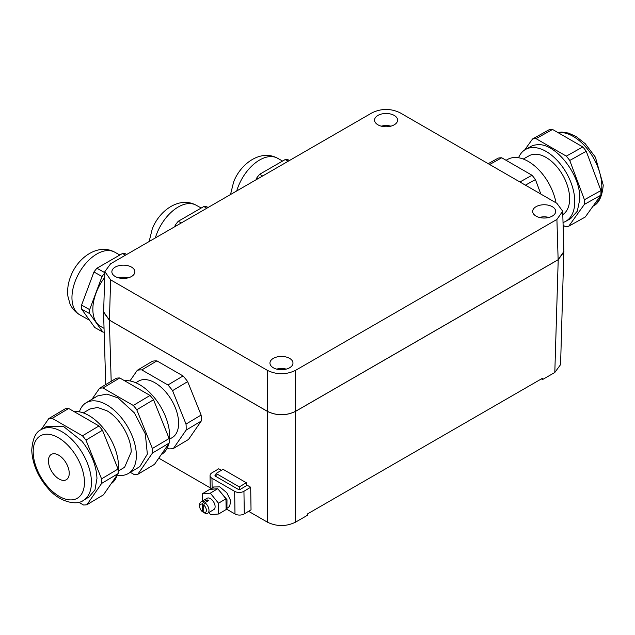<?xml version="1.0" encoding="UTF-8"?>
<svg xmlns="http://www.w3.org/2000/svg" width="635" height="635" viewBox="0 0 635 635"><rect width="100%" height="100%" fill="white"/><g stroke="black" fill="none" stroke-linecap="round" stroke-linejoin="round"><path stroke-width="0.95" d="M562.689 211.201L563.904 251.468L558.133 259.715L295.41 411.401C286.115 415.814 276.812 415.814 267.518 411.401L267.518 370.427L110.633 279.852L104.862 271.597L110.633 263.747L372.142 112.768C381.437 108.355 390.731 108.355 400.034 112.768L556.911 203.343L562.689 211.201L556.911 219.448L295.41 370.427C286.115 374.84 276.812 374.84 267.518 370.427M563.991 251.865L558.213 259.715L295.41 411.448L295.41 522.232L307.697 515.136L307.721 513.802L542.536 378.238L542.52 379.563L554.807 372.475L560.578 364.617L563.872 250.436M103.672 310.84L103.561 312.269L109.339 320.119L111.189 381.317M295.41 411.448C286.115 415.861 276.812 415.861 267.518 411.448L109.339 320.119M104.862 271.597L103.64 311.872L109.418 320.119L267.518 411.401M158.798 458.145L210.241 487.847M267.518 411.448L267.518 522.232L248.602 511.31M267.518 522.232C276.812 526.645 286.115 526.645 295.41 522.232M273.328 358.378A11.509 6.644 0 0 0 269.954 363.077A11.509 6.644 0 0 0 277.058 369.213A11.509 6.644 0 0 0 289.6 367.776A11.509 6.644 0 0 0 292.973 363.077A11.509 6.644 0 0 0 285.869 356.933A11.509 6.644 0 0 0 273.328 358.378M286.258 369.118A11.509 6.644 0 0 0 276.669 369.118M536.043 206.7A11.509 6.644 0 0 0 532.67 211.399A11.509 6.644 0 0 0 539.774 217.535A11.509 6.644 0 0 0 552.315 216.09A11.509 6.644 0 0 0 555.688 211.399A11.509 6.644 0 0 0 548.584 205.256A11.509 6.644 0 0 0 536.043 206.7M548.973 217.44A11.509 6.644 0 0 0 539.385 217.44M377.952 115.419A11.509 6.644 0 0 0 374.579 120.118A11.509 6.644 0 0 0 381.683 126.262A11.509 6.644 0 0 0 394.224 124.817A11.509 6.644 0 0 0 397.589 120.118A11.509 6.644 0 0 0 390.485 113.982A11.509 6.644 0 0 0 377.952 115.419M390.874 126.159A11.509 6.644 0 0 0 381.294 126.159M115.229 267.105A11.509 6.644 0 0 0 111.863 271.796A11.509 6.644 0 0 0 118.967 277.94A11.509 6.644 0 0 0 131.508 276.495A11.509 6.644 0 0 0 134.874 271.796A11.509 6.644 0 0 0 127.77 265.66A11.509 6.644 0 0 0 115.229 267.105M128.159 277.836A11.509 6.644 0 0 0 118.578 277.836M541.377 378.904L542.52 379.563M216.122 476.575L216.075 473.472L223.044 469.313L246.293 482.735L239.324 486.902L239.363 489.553M246.34 485.743L246.293 482.735M167.942 384.985L183.055 375.96A43.569 24.709 59.1 0 1 187.666 381.619L201.12 415.052A43.569 24.709 59.1 0 1 201.216 421.084L186.103 430.117A43.569 24.709 -120.9 0 0 186.015 424.077L172.553 390.644A43.569 24.709 -120.9 0 0 167.942 384.985L141.819 369.903A43.569 24.709 -120.9 0 0 137.295 370.284L129.953 380.929M167.307 447.921L168.918 448.85A43.569 24.709 -120.9 0 0 173.434 448.469L188.547 439.436L201.216 421.084M137.295 370.284L152.408 361.259A43.569 24.709 59.1 0 1 156.924 360.878L141.819 369.903M183.055 375.96L156.924 360.878M216.075 473.472L239.324 486.902M201.12 415.052L186.015 424.077M173.434 448.469L186.103 430.117M187.666 381.619L172.553 390.644M169.545 439.206L172.228 437.602A32.877 18.645 -120.9 0 0 178.618 422.799A32.877 18.645 -120.9 0 0 163.798 389.834A32.877 18.645 -120.9 0 0 138.501 381.151L135.819 382.754M104.68 277.511A35.87 21.066 119.1 0 0 92.853 309.809A35.87 21.066 119.1 0 0 100.759 326.501L104.045 328.335M104.164 332.232A40.426 23.741 -60.9 0 1 102.87 332.041L89.718 313.65A40.426 23.741 -60.9 0 1 89.654 309.626L81.566 305.117L93.948 271.986L102.037 276.495A40.426 23.741 -60.9 0 1 104.815 272.971M102.037 276.495L89.654 309.626M221.361 470.313L218.718 468.789L211.979 472.813A6.572 3.866 -0.9 0 0 210.05 475.599A6.572 3.866 -0.9 0 0 211.979 478.274L234.648 491.363A6.572 3.866 -0.9 0 0 243.943 491.276L250.682 487.243L247.198 485.227L240.459 489.26A1.643 0.968 -0.9 0 1 238.133 489.283L215.463 476.194A1.643 0.968 -0.9 0 1 214.979 475.528A1.643 0.968 -0.9 0 1 215.463 474.829L216.09 474.456M124.452 380.675A41.854 23.741 59.1 0 1 139.557 384.643A41.854 23.741 59.1 0 1 169.227 441.698M168.846 443.587A41.854 23.741 59.1 0 1 161.536 454.446L161.211 454.644M256.032 179.8L256.691 178.03L257.921 178.713M256.691 178.03A40.426 23.741 -60.9 0 1 259.659 174.284L285.194 159.544L288.211 161.226M262.676 175.966L259.659 174.284M285.194 159.544A40.426 23.741 -60.9 0 1 288.219 159.829L289.449 160.512M174.657 226.782L175.323 225.012L176.546 225.695M175.323 225.012A40.426 23.741 -60.9 0 1 178.284 221.266L203.827 206.526L206.843 208.201M181.3 222.948L178.284 221.266M203.827 206.526A40.426 23.741 -60.9 0 1 206.851 206.804L208.074 207.494M89.718 313.65L81.629 309.142L94.782 327.533L102.87 332.041M81.629 309.142A40.426 23.741 -60.9 0 1 81.566 305.117M93.948 271.986A40.426 23.741 -60.9 0 1 96.909 268.248L122.452 253.5L125.468 255.183M104.831 272.661L96.909 268.248M122.452 253.5A40.426 23.741 -60.9 0 1 125.476 253.786L126.698 254.468M226.258 508.945L234.99 513.985A6.572 3.866 -0.9 0 0 244.292 513.89L251.031 509.857L250.682 487.243M153.535 399.733L169.132 438.491A47.808 27.114 59.1 0 1 169.204 443.063L154.519 464.336L137.755 474.353L152.44 453.08A47.808 27.114 -120.9 0 0 152.368 448.5L136.771 409.75L153.535 399.733A47.808 27.114 59.1 0 0 150.035 395.446L119.753 377.96L102.989 387.977A47.808 27.114 -120.9 0 0 99.568 388.263L91.948 399.296M99.568 388.263L116.324 378.254A47.808 27.114 59.1 0 1 119.753 377.96M519.922 181.983L532.011 175.252L501.721 157.774A47.808 28.075 60.9 0 0 498.229 158.099L488.212 163.679M532.011 175.252A47.808 28.075 60.9 0 1 535.432 179.578L540.853 194.072M535.432 179.578L525.423 185.158M501.721 157.774L489.641 164.505M226.116 509L229.624 506.365L230.775 500.888L226.822 492.744L219.758 486.87L213.622 486.997L210.677 489.379L216.487 488.839L210.899 489.188M216.487 488.839L217.741 488.712L225.957 498.785L226.123 509.54L218.686 513.985L218.519 503.23L225.957 498.785M226.925 508.54L226.997 499.737L218.789 489.99M152.368 448.5L169.132 438.491M169.204 443.063L152.44 453.08M130.31 472.321L134.326 474.639A47.808 27.114 -120.9 0 0 137.755 474.353M136.771 409.75A47.808 27.114 -120.9 0 0 133.279 405.455L102.989 387.977M133.279 405.455L150.035 395.446M218.519 503.23L210.304 493.157L202.248 493.832L209.685 489.387L210.764 489.299M210.304 493.157L217.741 488.712M202.248 493.832L202.359 501.094M86.098 402.788L97.536 395.954L106.934 394.073L118.15 397.978L134.366 412.869L145.32 433.927L147.352 454.112L139.787 466.661L128.349 473.496A41.18 23.36 -120.9 0 0 133.882 440.761A41.18 23.36 -120.9 0 0 106.72 404.812A41.18 23.36 -120.9 0 0 86.098 402.788A41.18 23.36 -120.9 0 0 79.375 411.837M506.079 160.282L507.73 159.361A41.18 24.186 60.9 0 1 528.28 161.425A41.18 24.186 60.9 0 1 556.046 202.843M208.883 512.516L210.63 514.66L218.686 513.985M203.779 512.501A4.731 2.683 -120.9 0 0 206.375 510.286A4.731 2.683 -120.9 0 0 203.668 505.008L203.779 512.501L205.105 513.239A6.572 3.731 -120.9 0 0 207.701 513.223L213.836 509.556A6.572 3.731 -120.9 0 0 215.114 506.595A6.572 3.731 -120.9 0 0 210.383 498.586A6.572 3.731 -120.9 0 0 207.097 498.261L200.954 501.928A6.572 3.731 -120.9 0 0 199.676 504.801L199.676 506.357A4.731 2.683 -120.9 0 0 202.39 511.699L202.271 504.206L203.549 501.912A6.572 3.731 -120.9 0 0 200.954 501.928M117.197 475.131A41.18 23.36 -120.9 0 0 128.349 473.496M203.779 512.389L202.39 511.699M207.701 513.223A6.572 3.731 -120.9 0 0 208.717 508.437A6.572 3.731 -120.9 0 0 204.946 502.714L208.407 500.65A6.572 3.731 -120.9 0 0 207.708 500.182A6.572 3.731 -120.9 0 0 207.018 499.84L203.549 501.912M83.328 412.909L89.829 409.027L97.568 407.479L106.807 410.694C119.618 417.719 131.31 437.515 131.207 451.985L124.619 467.257L118.15 471.122M523.256 159.036L529.145 155.75A33.917 19.923 60.9 0 1 553.117 162.766A33.917 19.923 60.9 0 1 569.635 199.223A33.917 19.923 60.9 0 1 562.793 214.622M207.042 501.467L207.018 499.84M202.271 504.206A4.731 2.683 -120.9 0 0 199.676 506.357M203.668 505.008L204.946 502.714M563.031 222.504A41.18 24.186 -119.1 0 0 565.698 221.353A41.18 24.186 -119.1 0 0 574.77 202.192A41.18 24.186 -119.1 0 0 531.535 147.606A41.18 24.186 -119.1 0 0 525.605 149.408A41.18 24.186 -119.1 0 0 518.549 157.758M74.057 411.583A41.18 23.36 59.1 0 1 103.465 428.363A41.18 23.36 59.1 0 1 118.467 465.638A41.18 23.36 59.1 0 1 118.15 470.94M117.3 474.774A41.18 23.36 59.1 0 1 111.085 483.783M565.698 221.353L570.69 218.567L577.302 211.217L579.771 199.406C581.136 174.895 554.887 141.756 536.527 144.82A41.18 24.186 -119.1 0 0 530.606 146.621L525.605 149.408M563.118 225.298L565.261 226.536A47.808 28.075 -119.1 0 0 568.762 226.203L584.359 204.406A47.808 28.075 -119.1 0 0 584.43 199.747L569.746 160.464A47.808 28.075 -119.1 0 0 566.317 156.139L536.035 138.652A47.808 28.075 -119.1 0 0 532.535 138.986L524.677 149.971M102.465 430.244L118.062 469.003A47.808 27.114 59.1 0 1 118.134 473.583L103.449 494.848L86.939 504.714L101.624 483.441A47.808 27.114 -120.9 0 0 101.56 478.861L85.955 440.111L102.465 430.244A47.808 27.114 59.1 0 0 98.965 425.958L68.683 408.48L52.181 418.338A47.808 27.114 -120.9 0 0 48.752 418.624L41.132 429.657M48.752 418.624L65.254 408.765A47.808 27.114 59.1 0 1 68.683 408.48M566.317 156.139L582.819 146.939L552.537 129.453A47.808 28.075 60.9 0 0 549.045 129.786L532.535 138.986M568.762 226.203L585.264 217.011L600.861 195.207L584.359 204.406M584.43 199.747L600.932 190.548A47.808 28.075 60.9 0 1 600.861 195.207M582.819 146.939A47.808 28.075 60.9 0 1 586.248 151.265L600.932 190.548M586.248 151.265L569.746 160.464M552.537 129.453L536.035 138.652M101.56 478.861L118.062 469.003M118.134 473.583L101.624 483.441M78.732 502.245L83.518 505A47.808 27.114 -120.9 0 0 86.939 504.714M85.955 440.111A47.808 27.114 -120.9 0 0 82.463 435.824L52.181 418.338M82.463 435.824L98.965 425.958M41.188 429.625L46.72 426.315L63.421 426.379L81.963 441.214C91.408 453.263 96.409 465.685 96.964 478.48L94.988 489.855L88.971 497.022L83.439 500.324A41.18 23.36 -120.9 0 0 91.432 481.79A41.18 23.36 -120.9 0 0 72.874 440.5A41.18 23.36 -120.9 0 0 41.188 429.625C35.719 431.943 32.568 438.817 31.75 450.255C32.425 463.844 37.838 476.552 47.998 488.363C59.611 502.412 77.16 505.722 83.439 500.324M48.427 461.05A14.716 8.342 -120.9 0 0 55.054 475.805A14.716 8.342 -120.9 0 0 66.373 479.687A14.716 8.342 -120.9 0 0 69.231 473.067A14.716 8.342 -120.9 0 0 62.595 458.311A14.716 8.342 -120.9 0 0 51.276 454.43A14.716 8.342 -120.9 0 0 48.427 461.05M558.133 259.715L556.911 219.448M295.41 411.401L295.41 370.427M558.213 259.715L554.807 372.475M109.418 320.119L110.633 279.852M215.487 476.21L215.463 474.829M212.13 488.204L211.979 478.274M234.99 513.985L234.648 491.363M244.292 513.89L243.943 491.276M236.704 190.96A35.87 21.066 -60.9 0 1 238.395 186.142A35.87 21.066 -60.9 0 1 277.527 158.226L282.591 161.052M155.329 237.942A35.87 21.066 -60.9 0 1 157.02 233.116A35.87 21.066 -60.9 0 1 196.151 205.208L201.216 208.026M89.591 320.278L79.859 314.857A35.87 21.066 -60.9 0 1 75.652 280.099A35.87 21.066 -60.9 0 1 114.776 252.19L119.84 255.008M557.99 132.604A41.18 24.186 60.9 0 1 587.399 148.995A41.18 24.186 60.9 0 1 601.805 187.127A41.18 24.186 60.9 0 1 600.908 194.485M600.623 195.548A41.18 24.186 60.9 0 1 593.082 206.089M84.463 481.854A36.251 20.558 -120.9 0 0 58.38 437.721A36.251 20.558 -120.9 0 0 33.195 452.263A36.251 20.558 -120.9 0 0 59.277 496.395A36.251 20.558 -120.9 0 0 84.463 481.854M103.561 312.269L105.743 384.572M210.264 489.339L210.05 475.599M230.513 194.532L233.609 182.031C240.601 163.512 260.818 149.042 277.527 158.226M149.146 241.514L152.233 229.013C159.234 210.495 179.443 196.024 196.151 205.208M79.859 314.857C75.287 312.214 71.969 308.467 69.906 303.617L67.905 296.251C67.12 289.544 68.104 282.797 70.858 275.987C77.859 257.477 98.068 243.007 114.776 252.19M557.736 132.461L561.792 132.064L568.325 133.04L576.024 136.438L585.264 143.74L595.416 157.234L603.25 185.19C602.131 196.818 598.622 203.851 592.733 206.288"/></g></svg>
